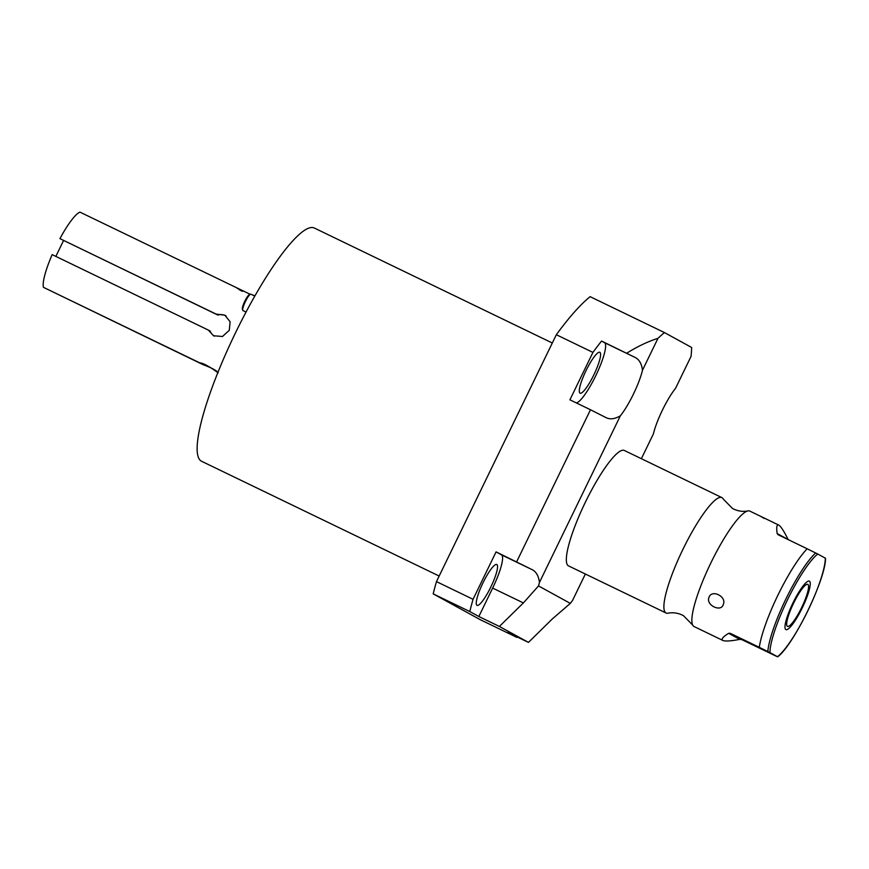 <?xml version="1.0" encoding="UTF-8"?>
<svg xmlns="http://www.w3.org/2000/svg" width="869" height="869" viewBox="0 0 869 869"><rect width="100%" height="100%" fill="white"/><g stroke="black" fill="none" stroke-linecap="round" stroke-linejoin="round"><path stroke-width="1.3" d="M225.592 315.61A11.753 11.525 -61.3 0 0 217.837 315.034L59.939 238.638A42.733 8.364 -64.2 0 1 79.97 212.134L250.229 294.309M55.844 256.409L63.567 240.507M59.939 238.638L216.164 314.111L224.843 315.154L230.1 321.736L229.286 330.318L222.507 336.488L213.535 335.76L208.397 330.111L52.173 254.628A42.733 8.364 115.8 0 0 43.45 287.335L199.674 362.808C206.007 363.405 218.195 373.051 218.162 372.855C217.239 370.857 212.101 368.065 202.727 364.491L210.168 367.315M46.578 288.845L202.727 364.491L203.053 363.807M242.332 291.343L239.094 289.594M252.597 295.004L254.986 295.764M236.933 288.171L239.247 289.29M208.397 330.111L210.07 331.024A11.753 11.525 -61.3 0 0 214.328 336.151M216.164 314.111L217.837 315.034M226.146 316.001L224.398 315.143M439.149 576.038L201.597 461.276A129.524 25.353 -64.2 0 1 235.695 332.436A129.524 25.353 -64.2 0 1 314.296 228.015L552.304 343.005M556.334 334.717A202.988 39.724 -64.2 0 1 590.127 296.666L664.47 332.577A202.988 39.724 -64.2 0 0 657.985 338.313L642.484 370.237C641.68 363.829 639.269 359.592 635.272 357.517L601.565 341.05A202.988 39.724 -64.2 0 0 592.93 352.401L556.334 334.717L436.455 581.611A202.988 39.724 -64.2 0 0 433.186 593.864L480.34 619.727L516.936 637.411A202.988 39.724 -64.2 0 0 517.272 636.988M664.47 332.577L691.67 347.491A202.988 39.724 -64.2 0 1 691.029 356.431L675.528 388.356A33.413 6.539 115.8 0 0 653.39 433.924L641.365 458.702M585.369 574.018L572.486 600.544A33.413 6.539 115.8 0 0 570.336 603.39L538.519 585.934A33.413 6.539 115.8 0 0 539.453 582.426C538.639 576.017 536.238 571.78 532.241 569.706L496.069 551.88L473.051 599.295L436.455 581.611M626.734 353.205C637.357 346.546 647.785 341.582 657.985 338.313M516.642 561.819L590.486 409.744L606.073 417.641C610.114 419.64 614.872 419.032 620.357 415.806L539.453 582.426M620.357 415.806A33.413 6.539 115.8 0 0 642.484 370.237M568.652 565.947A64.1 12.546 -64.2 0 1 568.543 565.893A64.1 12.546 -64.2 0 1 568.424 565.828A64.1 12.546 -64.2 0 1 585.271 502.423A64.1 12.546 -64.2 0 1 624.311 450.457A64.1 12.546 -64.2 0 1 624.42 450.511M570.336 603.39L552.423 618.847L528.45 642.387L507.887 632.447L516.936 637.411M538.519 585.934L523.377 602.923L499.403 626.451L528.45 642.387M590.486 409.744L569.912 399.816L592.93 352.401M576.364 402.923A33.413 6.539 115.8 0 0 596.753 373.637A33.413 6.539 115.8 0 0 604.542 342.679L601.565 341.05M580.036 393.146A22.692 4.443 -64.2 0 1 585.999 370.705A22.692 4.443 -64.2 0 1 599.816 352.303A22.692 4.443 -64.2 0 1 599.849 352.325A22.692 4.443 -64.2 0 1 593.896 374.767A22.692 4.443 -64.2 0 1 580.068 393.168A22.692 4.443 -64.2 0 1 580.036 393.146M473.051 599.295A202.988 39.724 -64.2 0 0 469.781 611.548L478.841 616.512L492.647 588.074A33.413 6.539 115.8 0 0 501.511 554.867L496.069 551.88M476.994 605.335A22.692 4.443 -64.2 0 1 482.958 582.893A22.692 4.443 -64.2 0 1 496.786 564.492A22.692 4.443 -64.2 0 1 496.818 564.513A22.692 4.443 -64.2 0 1 490.855 586.955A22.692 4.443 -64.2 0 1 477.038 605.356A22.692 4.443 -64.2 0 1 476.994 605.335M469.781 611.548L433.186 593.864M499.403 626.451L478.841 616.512M777.071 656.595L741.681 639.562L739.704 639.367C730.775 641.105 725.137 641.463 722.802 640.42L694.07 626.538A64.1 12.546 115.8 0 1 693.951 626.484A64.1 12.546 -64.2 0 1 692.712 625.104L683.425 615.643C678.374 613.003 673.258 612.189 668.065 613.199A64.1 12.546 115.8 0 1 666.099 613.025A64.1 12.546 115.8 0 1 665.98 612.971A64.1 12.546 -64.2 0 1 682.828 549.556A64.1 12.546 -64.2 0 1 721.867 497.589A64.1 12.546 -64.2 0 1 721.976 497.644A64.1 12.546 115.8 0 1 723.225 499.023L732.513 508.484C737.553 511.113 742.68 511.928 747.872 510.929A64.1 12.546 -64.2 0 1 749.838 511.102A64.1 12.546 -64.2 0 1 749.947 511.157M692.712 625.104A64.1 12.546 -64.2 0 1 710.657 563.362A64.1 12.546 -64.2 0 1 747.872 510.929M722.802 640.42C720.998 639.182 722.954 636.814 728.667 633.316L730.242 633.295L759.3 647.329A64.1 12.546 -64.2 0 1 807.16 548.774L817.772 554.031A59.027 11.547 115.8 0 0 787.488 599.816A59.027 11.547 115.8 0 0 769.923 652.586L759.3 647.329M777.994 534.674L807.16 548.774M778.103 534.728L777.136 533.512C776.256 527.027 776.821 524.224 778.798 525.093C780.959 526.495 784.077 531.317 788.161 539.562L788.183 539.606M749.838 511.102L778.798 525.093M723.301 604.444C721.194 612.678 705.661 605.139 708.963 597.514C711.418 588.91 726.962 596.449 723.301 604.444M760.494 516.251L764.199 518.435M824.931 558.039L825.333 558.17A59.027 11.547 115.8 0 1 807.768 610.94A59.027 11.547 115.8 0 1 777.473 656.725L769.923 652.586M825.333 558.17L817.772 554.031M787.433 626.364A23.333 4.562 115.8 0 0 787.477 626.386A23.333 4.562 115.8 0 0 801.685 607.474A23.333 4.562 115.8 0 0 807.812 584.392A23.333 4.562 115.8 0 0 807.779 584.37A23.333 4.562 115.8 0 0 793.56 603.282A23.333 4.562 115.8 0 0 787.433 626.364M246.036 312.058L242.994 310.591A9.103 1.781 -64.2 0 1 242.755 310.266L242.397 309.168A8.245 1.619 -64.2 0 1 244.786 301.25A8.245 1.619 -64.2 0 1 249.425 294.613L250.511 294.211A9.103 1.781 -64.2 0 1 250.913 294.2L254.802 296.079M242.755 310.266A9.103 1.781 -64.2 0 1 245.395 301.532A9.103 1.781 -64.2 0 1 250.511 294.211M785.869 629.591A26.917 5.268 115.8 0 0 785.913 629.612A26.917 5.268 115.8 0 0 802.304 607.789A26.917 5.268 115.8 0 0 809.387 581.165A26.917 5.268 115.8 0 0 809.332 581.144A26.917 5.268 115.8 0 0 792.941 602.967A26.917 5.268 115.8 0 0 785.869 629.591M523.377 602.923L492.647 588.074M532.241 569.706L501.511 554.867M635.272 357.517L604.542 342.679M739.704 639.367L728.667 633.316M741.681 639.562L730.242 633.295M815.687 552.966A61.036 11.949 115.8 0 0 785.891 599.023A61.036 11.949 115.8 0 0 767.827 651.522M788.161 539.562L777.136 533.512M721.867 497.589L624.311 450.457M666.099 613.025L568.543 565.893M777.69 656.866C793.962 644.548 825.561 579.427 825.55 558.3"/></g></svg>
